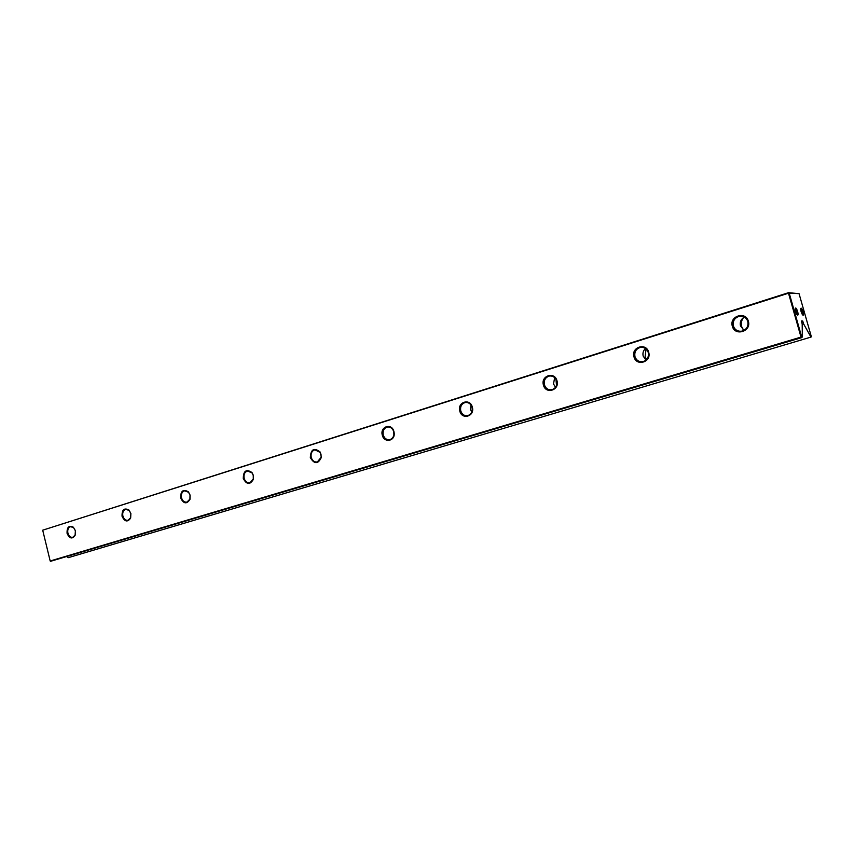 <?xml version="1.0" encoding="UTF-8"?>
<svg xmlns="http://www.w3.org/2000/svg" width="854" height="854" viewBox="0 0 854 854"><rect width="100%" height="100%" fill="white"/><g stroke="black" fill="none" stroke-linecap="round" stroke-linejoin="round"><path stroke-width="1.28" d="M801.105 311.657L800.657 309.02C801.031 307.301 801.842 308.187 803.091 311.699C803.827 314.977 803.582 315.948 802.354 314.614L801.105 311.657M802.579 314.923L802.418 311.859L800.678 308.732M795.629 311.55L795.181 308.913C795.554 307.12 796.387 308.006 797.657 311.593C798.405 314.934 798.148 315.905 796.878 314.518L795.629 311.55M797.124 314.859L796.974 311.753L795.191 308.582M67.082 533.366C66.815 527.142 68.907 525.093 73.359 527.206L75.376 530.782L75.077 535.522C72.12 539.354 69.452 538.639 67.082 533.366M75.301 530.505L73.572 527.601L70.551 526.672C68.224 527.601 67.338 529.768 67.904 533.163C68.854 536.173 70.466 537.561 72.75 537.315L75.12 535.106L75.59 532.085M122.047 516.254C121.866 509.614 124.182 507.554 129.018 510.073L130.875 513.5L130.662 518.09C127.556 522.424 124.673 521.815 122.047 516.254M130.865 513.553L129.178 510.468L125.751 509.304C123.264 510.286 122.303 512.528 122.88 516.04C123.873 519.147 125.581 520.556 128.015 520.289L130.673 517.705L130.865 513.553M180.642 497.999C180.6 490.858 183.194 488.819 188.424 491.872L190.079 495.064L189.972 499.409C186.727 504.372 183.621 503.903 180.642 497.999M190.026 495.139L188.531 492.256L184.603 490.794C181.945 491.819 180.909 494.146 181.507 497.786C182.542 500.978 184.357 502.43 186.941 502.141L189.93 499.056L190.026 495.139M243.262 478.507C243.411 470.757 246.336 468.771 252.015 472.55L253.36 475.358L253.392 479.286C250.051 485.051 246.678 484.794 243.262 478.507M253.254 475.454L252.047 472.913L247.511 471.002C244.65 472.081 243.518 474.514 244.137 478.293C245.237 481.571 247.158 483.054 249.912 482.745L253.286 478.998L253.254 475.454M310.322 457.627C310.824 449.076 314.133 447.25 320.261 452.118L321.339 457.445C318.051 464.32 314.379 464.384 310.322 457.627M320.997 454.36L320.186 452.439L314.891 449.802C311.806 450.944 310.578 453.474 311.219 457.402C312.361 460.786 314.411 462.302 317.346 461.961L321.168 457.242L320.997 454.36M382.314 435.209C379.774 426.765 391.399 422.623 393.822 431.174L394.185 432.989C395.21 441.251 384.076 443.269 382.314 435.209M393.737 431.708L393.63 431.334C392.338 428.1 390.214 426.669 387.246 427.043C383.905 428.249 382.56 430.896 383.232 434.985C384.439 438.476 386.616 440.023 389.766 439.65C392.616 438.721 394.025 436.49 393.961 432.978L393.737 431.708M459.794 411.084C457.05 402.053 470.17 397.889 472.337 407.177C475.08 416.282 461.907 420.307 459.794 411.084M472.07 407.326C470.8 403.739 468.494 402.149 465.142 402.533C461.512 403.814 460.05 406.589 460.744 410.849C462.003 414.446 464.33 416.047 467.704 415.642C471.301 414.35 472.764 411.575 472.07 407.326M543.432 385.037C540.518 375.675 554.705 371.17 557 380.809C559.893 390.267 545.653 394.623 543.432 385.037M556.648 380.991C555.313 377.297 552.848 375.653 549.239 376.07C545.29 377.436 543.678 380.35 544.404 384.802C545.738 388.517 548.215 390.161 551.855 389.712C555.773 388.335 557.363 385.432 556.648 380.991M556.509 385.389L555.975 379.347M633.988 356.844C630.882 347.108 646.275 342.23 648.688 352.264C651.773 362.096 636.326 366.814 633.988 356.844M648.25 352.467C646.852 348.656 644.215 346.97 640.329 347.418C636.006 348.87 634.223 351.933 634.97 356.598C636.379 360.441 639.038 362.117 642.955 361.648C647.236 360.185 649.008 357.121 648.25 352.467M646.563 359.566L645.122 356.524L646.072 348.955M732.337 326.217C729.038 316.087 745.788 310.781 748.35 321.232C751.627 331.469 734.814 336.604 732.337 326.217M747.805 321.478C746.332 317.539 743.503 315.809 739.318 316.29C734.557 317.827 732.572 321.051 733.351 325.972C734.846 329.932 737.696 331.662 741.923 331.149C746.631 329.591 748.595 326.367 747.805 321.478M743.311 329.879L741.667 326.591C740.834 323.314 741.464 320.293 743.535 317.539M744.336 317.058C740.973 319.129 739.692 322.075 740.471 325.886L744.09 330.338M645.485 348.496C643.265 350.556 642.496 353.086 643.179 356.097L646.03 360.089M554.673 377.66L553.499 383.937L555.516 387.289M470.917 404.913L470.575 409.674L471.75 412.108M393.481 430.907L393.95 434.366M66.74 556.584L68.331 557.651L810.435 337.245L811.3 336.54L799.056 293.669L789.181 293.05L801.692 336.935L802.344 336.903L802.184 323.922L801.415 320.997L802.707 320.987L803.603 323.912L810.681 336.572M801.009 337.095L788.498 293.21L42.7 530.185L50.183 560.993L801.009 337.095L801.308 337.618L50.557 561.313L801.81 337.597L801.009 337.095M42.7 530.185L788.498 292.687L799.056 293.669M68.331 557.651L810.435 337.245M802.184 324.339L803.603 323.912M802.344 336.903L801.81 337.597M811.3 336.54L810.916 337.223M789.181 293.05L788.498 292.687L789.181 293.05M801.532 321.648L802.845 321.253M801.458 321.371L802.707 320.987M739.318 316.29L742.339 316.311M640.329 347.418L642.379 347.322M549.239 376.07L550.702 375.952M465.142 402.533L466.22 402.415M387.246 427.043L388.068 426.936M314.891 449.802L315.542 449.706"/></g></svg>
